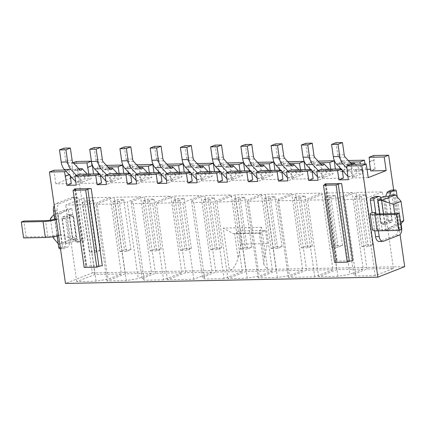 <?xml version="1.0" encoding="UTF-8"?>
<svg xmlns="http://www.w3.org/2000/svg" width="426" height="426" viewBox="0 0 426 426"><rect width="100%" height="100%" fill="white"/><g stroke="black" fill="none" stroke-linecap="round" stroke-linejoin="round"><path stroke-width="0.32" stroke-dasharray="2.13 1.6" d="M393.661 190.044L400.062 234.486M381.456 199.017L384.934 223.139L380.599 223.224L377.122 199.107L380.791 197.669M380.599 223.224L387.548 220.503L384.071 196.381M102.346 265.765L85.717 266.096A2.471 0.421 -8.2 0 1 86.776 266.287A2.471 0.421 -8.2 0 1 86.345 266.601L84.188 267.443M352.765 260.733L336.135 261.069A2.471 0.421 -8.2 0 1 337.195 261.26A2.471 0.421 -8.2 0 1 336.764 261.575L334.607 262.416M368.224 177.621L352.76 177.93L348.308 179.671M352.76 177.93L351.434 168.765L347.323 170.373M369.704 161.608L373.815 160L375.136 169.165L370.689 170.906M367.031 169.33L365.764 169.351L361.317 171.092L343.345 171.454M342.429 171.476L340.459 171.513L340.092 168.989M375.136 169.165L370.45 169.26M343.388 178.116L322.525 178.537L318.078 180.278M313.153 178.723L292.295 179.144L287.848 180.885M282.923 179.33L262.065 179.751L257.613 181.492M252.693 179.937L231.829 180.358L227.383 182.099M222.457 180.544L201.599 180.965L197.153 182.706M192.227 181.151L171.369 181.572L166.917 183.313M161.997 181.758L141.134 182.179L136.687 183.92M131.762 182.365L110.904 182.786L106.457 184.527M101.532 182.972L80.674 183.393L76.222 185.134M71.302 183.579L55.833 183.894L70.519 178.143M71.893 177.599L73.762 176.87L71.802 163.243L73.181 162.7M98.065 172.631L97.282 167.205L101.734 165.464L103.055 174.628L93.683 174.814L89.231 176.556L73.762 176.87M103.055 174.628L98.603 176.369L98.241 173.845M128.295 172.024L127.518 166.598L131.964 164.857L133.285 174.021L123.913 174.207L119.466 175.949L101.489 176.311M100.573 176.332L98.603 176.369M133.285 174.021L128.838 175.762L128.471 173.238M158.531 171.417L157.748 165.991L162.194 164.25L163.515 173.414L154.143 173.6L149.696 175.342L131.725 175.704M130.809 175.725L128.838 175.762M163.515 173.414L159.068 175.155L158.706 172.631M188.761 170.81L187.978 165.384L192.43 163.643L193.75 172.807L184.378 172.993L179.926 174.735L161.955 175.097M161.039 175.118L159.068 175.155M193.75 172.807L189.298 174.548L188.936 172.024M218.991 170.203L218.208 164.777L222.66 163.036L223.98 172.2L214.608 172.386L210.162 174.127L192.185 174.49M191.269 174.511L189.298 174.548M223.98 172.2L219.534 173.941L219.166 171.417M249.226 169.596L248.443 164.17L252.89 162.428L254.21 171.593L244.838 171.779L240.392 173.52L222.42 173.883M221.504 173.904L219.534 173.941M254.21 171.593L249.764 173.334L249.402 170.81M279.456 168.989L278.673 163.563L283.12 161.821L284.44 170.986L275.074 171.172L270.622 172.913L252.65 173.275M251.734 173.297L249.764 173.334M284.44 170.986L279.994 172.727L279.632 170.203M309.686 168.382L308.903 162.956L313.355 161.214L314.676 170.379L305.304 170.565L300.852 172.306L282.88 172.668M281.964 172.69L279.994 172.727M314.676 170.379L310.224 172.12L309.862 169.596M339.921 167.775L339.139 162.349L343.585 160.607L344.906 169.772L335.534 169.958L331.087 171.699L313.115 172.061M312.194 172.083L310.224 172.12M344.906 169.772L340.459 171.513M82.633 182.083L91.27 178.702L84.822 178.829L76.185 182.211L82.633 182.083L76.398 175.384M106.415 181.604L112.863 181.476L121.501 178.095L115.052 178.222L106.415 181.604L105.962 181.119M136.645 180.997L143.099 180.869L151.736 177.488L145.282 177.615L136.645 180.997L136.198 180.512M166.88 180.39L173.329 180.262L181.966 176.881L175.517 177.008L166.88 180.39L166.428 179.905M197.11 179.783L203.559 179.655L212.196 176.273L205.747 176.401L197.11 179.783L196.658 179.298M227.34 179.176L233.789 179.048L242.426 175.666L235.977 175.794L227.34 179.176L226.893 178.691M257.576 178.569L264.024 178.441L272.661 175.059L266.213 175.187L257.576 178.569L257.123 178.084M287.806 177.961L294.254 177.834L302.891 174.452L296.443 174.58L287.806 177.961L287.353 177.477M318.036 177.354L324.484 177.227L333.121 173.845L326.673 173.973L318.036 177.354L317.588 176.87M348.271 176.747L354.72 176.62L363.357 173.238L356.908 173.366L348.271 176.747L347.818 176.263M89.231 176.556L88.869 174.037M73.65 163.206L71.802 163.243M119.466 175.949L119.099 173.43M107.97 166.992L97.282 167.205M149.696 175.342L149.334 172.823M138.205 166.385L127.518 166.598M179.926 174.735L179.564 172.216M168.435 165.778L157.748 165.991M210.162 174.127L209.794 171.609M198.665 165.171L187.978 165.384M240.392 173.52L240.03 171.002M228.895 164.564L218.208 164.777M270.622 172.913L270.26 170.395M259.13 163.957L248.443 164.17M300.852 172.306L300.49 169.788M289.361 163.35L278.673 163.563M331.087 171.699L330.725 169.181M319.591 162.743L308.903 162.956M361.317 171.092L360.311 164.111M349.826 162.136L339.139 162.349M69.209 174.719L69.981 174.415L69.118 174.623M70.173 175.752L69.981 174.415M93.683 174.814L93.555 173.941M99.444 174.112L100.211 173.808L99.183 173.829M106.463 165.368L101.734 165.464M129.674 173.504L130.441 173.201L129.413 173.222M136.693 164.761L131.964 164.857M159.904 172.897L160.677 172.594L159.643 172.615M166.923 164.154L162.194 164.25M190.134 172.29L190.907 171.987L189.874 172.008M197.158 163.547L192.43 163.643M220.37 171.683L221.137 171.38L220.109 171.401M227.388 162.94L222.66 163.036M250.6 171.076L251.372 170.773L250.339 170.794M257.618 162.333L252.89 162.428M280.83 170.469L281.602 170.166L280.569 170.187M287.854 161.726L283.12 161.821M311.065 169.862L311.832 169.559L310.804 169.58M318.084 161.119L313.355 161.214M351.146 164.292L351.791 168.755L351.434 168.765M351.791 168.755L347.339 170.496M373.527 155.533L374.172 159.99L373.815 160M374.172 159.99L369.72 161.736M341.295 169.255L342.067 168.952L341.034 168.973M348.314 160.511L343.585 160.607M65.908 171.167L68.985 169.958L69.624 174.42M68.985 169.958L64.864 170.043M53.868 170.262L55.833 183.894M100.403 175.145L100.211 173.808M80.674 183.393L79.353 174.229M130.633 174.538L130.441 173.201M110.904 182.786L109.583 173.622M160.868 173.93L160.677 172.594M141.134 182.179L139.813 173.015M191.098 173.323L190.907 171.987M171.369 181.572L170.049 172.408M221.328 172.716L221.137 171.38M201.599 180.965L200.279 171.8M251.564 172.109L251.372 170.773M231.829 180.358L230.509 171.193M281.794 171.502L281.602 170.166M262.065 179.751L260.744 170.586M312.024 170.895L311.832 169.559M292.295 179.144L290.974 169.979M342.259 170.288L342.067 168.952M322.525 178.537L321.204 169.372M76.249 161.502L92.304 272.928L65.476 283.434M77.069 240.04L70.114 242.761L66.642 218.644L73.591 215.923L77.069 240.04L72.734 240.126L69.257 216.009L73.591 215.923M92.304 272.928L404.7 266.655M212.047 272.123L193.835 279.259L167.434 279.786L185.645 272.656L212.047 272.123L201.013 195.55L182.802 202.68L156.401 203.207L174.612 196.077L201.013 195.55M332.972 269.695L314.766 276.831L288.359 277.358L306.571 270.228L332.972 269.695L321.939 193.122L303.727 200.252L277.326 200.779L295.537 193.649L321.939 193.122M121.351 273.945L108.007 279.174L96.09 281.219L76.739 281.607L94.95 274.477L121.351 273.945L110.318 197.371L96.974 202.595L108.007 279.174M151.581 273.338L138.237 278.567L126.32 280.612L106.969 281L125.18 273.87L151.581 273.338L140.548 196.764L127.204 201.988L138.237 278.567M163.605 279.866L144.26 280.255L142.066 278.487L155.415 273.263L181.817 272.731L163.605 279.866L152.572 203.287L133.221 203.676L144.26 280.255M224.071 278.652L204.72 279.041L202.531 277.273L215.875 272.049L242.277 271.516L224.071 278.652L213.032 202.073L193.686 202.462L204.72 279.041M272.512 270.909L259.168 276.139L247.245 278.183L227.899 278.572L246.111 271.442L272.512 270.909L261.473 194.336L248.129 199.56L259.168 276.139M302.742 270.302L289.398 275.531L277.48 277.576L258.129 277.965L276.341 270.835L302.742 270.302L291.709 193.729L278.364 198.953L289.398 275.531M363.208 269.088L349.863 274.317L337.94 276.362L318.595 276.751L336.801 269.621L363.208 269.088L352.169 192.515L338.824 197.739L349.863 274.317M375.226 275.617L355.88 276.005L353.692 274.238L367.036 269.014L393.438 268.481L375.226 275.617L364.193 199.038L344.842 199.427L355.88 276.005M193.835 279.259L182.802 202.68M185.645 272.656L174.612 196.077M167.434 279.786L156.401 203.207M184.154 198.441L191.365 248.491L186.918 250.232L179.708 200.183L184.154 198.441L177.706 198.575L184.916 248.619L180.47 250.36L173.26 200.316L177.706 198.575M179.708 200.183L173.26 200.316M177.94 172.248L179.218 173.622L181.375 172.78L181.966 176.881M173.329 180.262L167.093 173.563M181.375 172.78L174.926 172.908L175.517 177.008M179.218 173.622L172.77 173.749L174.926 172.908M169.532 166.955L166.502 167.013L172.77 173.749M154.611 146.336L156.369 158.515A3.956 2.29 88.8 0 0 157.412 160.991L164.01 168.084A3.088 1.789 88.8 0 0 164.995 168.558A3.088 1.789 88.8 0 0 166.47 167.12L166.502 167.013M191.365 248.491L184.916 248.619M186.918 250.232L180.47 250.36M314.766 276.831L303.727 200.252M306.571 270.228L295.537 193.649M288.359 277.358L277.326 200.779M305.08 196.013L312.295 246.063L307.844 247.804L300.634 197.755L305.08 196.013L298.631 196.146L305.841 246.191L301.395 247.932L294.185 197.888L298.631 196.146M300.634 197.755L294.185 197.888M298.871 169.82L300.149 171.193L302.3 170.352L302.891 174.452M294.254 177.834L288.024 171.135M302.3 170.352L295.852 170.48L296.443 174.58M300.149 171.193L293.7 171.321L295.852 170.48M290.457 164.527L287.433 164.585L293.7 171.321M275.537 143.908L277.294 156.086A3.956 2.29 88.8 0 0 278.338 158.563L284.935 165.655A3.088 1.789 88.8 0 0 285.921 166.129A3.088 1.789 88.8 0 0 287.396 164.692L287.433 164.585M312.295 246.063L305.841 246.191M307.844 247.804L301.395 247.932M241.212 244.13L238.086 258.087L234.55 233.56A7.418 4.297 88.8 0 0 234.907 233.389L239.311 230.94L241.212 244.13L267.411 243.603L264.285 257.565L263.864 264.573L267.65 269.408L261.585 227.308L259.253 232.585L259.988 233.208L260.749 233.033A7.418 4.297 88.8 0 0 261.111 232.862L265.515 230.418L239.311 230.94M234.55 233.56L233.523 233.741L223.288 228.075L229.358 270.18C232.878 269.839 235.791 265.808 238.086 258.087M365.764 169.351L364.997 164.015M335.534 169.958L335.406 169.085M305.304 170.565L305.176 169.692M275.074 171.172L274.946 170.299M244.838 171.779L244.716 170.906M214.608 172.386L214.48 171.513M184.378 172.993L184.25 172.12M154.143 173.6L154.02 172.727M123.913 174.207L123.785 173.334M265.515 230.418L267.411 243.603M96.09 281.219L85.051 204.64L96.974 202.595M85.051 204.64L65.705 205.028L83.917 197.898L110.318 197.371M89.013 202.004L93.459 200.263L100.669 250.312L96.223 252.054L89.013 202.004L82.564 202.137L87.01 200.396L93.459 200.263M87.245 174.069L88.528 175.443L90.679 174.601L91.27 178.702M76.185 182.211L75.732 181.726M63.916 148.157L65.673 160.336A3.956 2.29 88.8 0 0 66.717 162.812L73.315 169.905A3.088 1.789 88.8 0 0 74.3 170.379A3.088 1.789 88.8 0 0 75.775 168.941L82.074 175.571L84.231 174.729L84.822 178.829M87.01 200.396L94.221 250.44L89.774 252.181L82.564 202.137M90.679 174.601L84.231 174.729M88.528 175.443L82.074 175.571M78.837 168.776L75.812 168.834M96.223 252.054L89.774 252.181M100.669 250.312L94.221 250.44M94.95 274.477L83.917 197.898M76.739 281.607L65.705 205.028M126.32 280.612L115.286 204.033L127.204 201.988M115.286 204.033L95.935 204.421L114.147 197.291L140.548 196.764M123.689 199.656L130.904 249.705L126.453 251.446L119.243 201.397L123.689 199.656L117.241 199.789L124.456 249.833L120.004 251.574L112.794 201.53L117.241 199.789M119.243 201.397L112.794 201.53M112.863 181.476L106.633 174.777M117.48 173.462L118.758 174.836L120.909 173.994L121.501 178.095M94.146 147.55L95.903 159.729A3.956 2.29 88.8 0 0 96.947 162.205L103.545 169.298A3.088 1.789 88.8 0 0 104.53 169.772A3.088 1.789 88.8 0 0 106.005 168.334L112.31 174.964L114.461 174.122L115.052 178.222M120.909 173.994L114.461 174.122M118.758 174.836L112.31 174.964M109.067 168.169L106.042 168.227M126.453 251.446L120.004 251.574M130.904 249.705L124.456 249.833M125.18 273.87L114.147 197.291M106.969 281L95.935 204.421M142.066 278.487L131.032 201.913L133.221 203.676M131.032 201.913L144.377 196.684L170.778 196.157L152.572 203.287M153.924 199.048L161.135 249.098L156.688 250.839L149.473 200.79L153.924 199.048L147.476 199.182L154.686 249.226L150.24 250.967L143.024 200.923L147.476 199.182M149.473 200.79L143.024 200.923M147.71 172.855L148.988 174.229L151.145 173.387L151.736 177.488M143.099 180.869L136.863 174.17M151.145 173.387L144.691 173.515L145.282 177.615M148.988 174.229L142.54 174.356L144.691 173.515M139.302 167.562L136.272 167.62L142.54 174.356M124.381 146.943L126.133 159.122A3.956 2.29 88.8 0 0 127.177 161.598L133.78 168.691A3.088 1.789 88.8 0 0 134.76 169.165A3.088 1.789 88.8 0 0 136.235 167.727L136.272 167.62M161.135 249.098L154.686 249.226M156.688 250.839L150.24 250.967M181.817 272.731L170.778 196.157M155.415 273.263L144.377 196.684M202.531 277.273L191.498 200.699L193.686 202.462M191.498 200.699L204.842 195.47L231.243 194.943L213.032 202.073M214.385 197.834L221.6 247.884L217.148 249.625L209.938 199.576L214.385 197.834L207.936 197.968L215.151 248.012L210.7 249.753L203.49 199.709L207.936 197.968M209.938 199.576L203.49 199.709M208.176 171.641L209.454 173.015L211.605 172.173L212.196 176.273M203.559 179.655L197.329 172.956M211.605 172.173L205.156 172.301L205.747 176.401M209.454 173.015L203.005 173.142L205.156 172.301M199.762 166.348L196.737 166.406L203.005 173.142M184.841 145.729L186.599 157.908A3.956 2.29 88.8 0 0 187.642 160.384L194.24 167.477A3.088 1.789 88.8 0 0 195.225 167.95A3.088 1.789 88.8 0 0 196.7 166.513L196.737 166.406M221.6 247.884L215.151 248.012M217.148 249.625L210.7 249.753M242.277 271.516L231.243 194.943M215.875 272.049L204.842 195.47M247.245 278.183L236.212 201.605L248.129 199.56M236.212 201.605L216.861 201.993L235.072 194.863L261.473 194.336M244.62 197.227L251.83 247.277L247.384 249.018L240.168 198.969L244.62 197.227L238.171 197.36L245.381 247.405L240.93 249.146L233.72 199.102L238.171 197.36M240.168 198.969L233.72 199.102M238.406 171.034L239.684 172.408L241.84 171.566L242.426 175.666M233.789 179.048L227.559 172.349M241.84 171.566L235.386 171.694L235.977 175.794M239.684 172.408L233.235 172.535L235.386 171.694M229.992 165.741L226.967 165.799L233.235 172.535M215.077 145.122L216.829 157.3A3.956 2.29 88.8 0 0 217.872 159.777L224.475 166.87A3.088 1.789 88.8 0 0 225.455 167.343A3.088 1.789 88.8 0 0 226.93 165.906L226.967 165.799M251.83 247.277L245.381 247.405M247.384 249.018L240.93 249.146M246.111 271.442L235.072 194.863M227.899 278.572L216.861 201.993M277.48 277.576L266.442 200.997L278.364 198.953M266.442 200.997L247.096 201.386L265.307 194.256L291.709 193.729M274.85 196.62L282.06 246.67L277.614 248.411L270.404 198.362L274.85 196.62L268.401 196.753L275.611 246.798L271.165 248.539L263.95 198.495L268.401 196.753M270.404 198.362L263.95 198.495M268.636 170.427L269.914 171.8L272.07 170.959L272.661 175.059M264.024 178.441L257.789 171.742M272.07 170.959L265.622 171.087L266.213 175.187M269.914 171.8L263.465 171.928L265.622 171.087M260.227 165.134L257.197 165.192L263.465 171.928M245.307 144.515L247.064 156.693A3.956 2.29 88.8 0 0 248.108 159.17L254.705 166.262A3.088 1.789 88.8 0 0 255.691 166.736A3.088 1.789 88.8 0 0 257.166 165.299L257.197 165.192M282.06 246.67L275.611 246.798M277.614 248.411L271.165 248.539M276.341 270.835L265.307 194.256M258.129 277.965L247.096 201.386M337.94 276.362L326.907 199.783L338.824 197.739M326.907 199.783L307.556 200.172L325.768 193.042L352.169 192.515M335.315 195.406L342.525 245.456L338.079 247.197L330.864 197.147L335.315 195.406L328.861 195.539L336.077 245.584L331.625 247.325L324.415 197.281L328.861 195.539M330.864 197.147L324.415 197.281M329.101 169.213L330.379 170.586L332.53 169.745L333.121 173.845M324.484 177.227L318.254 170.528M332.53 169.745L326.082 169.873L326.673 173.973M330.379 170.586L323.93 170.714L326.082 169.873M320.687 163.919L317.663 163.978L323.93 170.714M305.772 143.301L307.524 155.479A3.956 2.29 88.8 0 0 308.568 157.955L315.171 165.048A3.088 1.789 88.8 0 0 316.151 165.522A3.088 1.789 88.8 0 0 317.626 164.085L317.663 163.978M342.525 245.456L336.077 245.584M338.079 247.197L331.625 247.325M336.801 269.621L325.768 193.042M318.595 276.751L307.556 200.172M353.692 274.238L342.653 197.664L344.842 199.427M342.653 197.664L355.998 192.435L382.404 191.908L364.193 199.038M365.545 194.799L372.755 244.849L368.309 246.59L361.099 196.54L365.545 194.799L359.097 194.932L366.307 244.977L361.86 246.718L354.645 196.674L359.097 194.932M361.099 196.54L354.645 196.674M355.247 164.212L360.609 169.979L362.766 169.138L363.357 173.238M354.72 176.62L347.03 168.355M351.823 164.282L351.849 164.314A3.088 1.789 88.8 0 0 352.834 164.787A3.088 1.789 88.8 0 0 353.825 164.239M362.766 169.138L356.317 169.266L356.908 173.366M360.609 169.979L354.16 170.107L356.317 169.266M350.923 163.312L347.893 163.371L354.16 170.107M336.002 142.694L337.759 154.872A3.956 2.29 88.8 0 0 338.803 157.348L345.401 164.441A3.088 1.789 88.8 0 0 346.386 164.915A3.088 1.789 88.8 0 0 347.856 163.477L347.893 163.371M372.755 244.849L366.307 244.977M368.309 246.59L361.86 246.718M393.438 268.481L382.404 191.908M367.036 269.014L355.998 192.435M70.114 242.761L65.785 242.847L62.308 218.73L66.642 218.644M377.122 199.107L381.126 199.022M62.308 218.73L69.257 216.009M72.734 240.126L73.858 239.689L73.48 239.284A3.088 1.789 88.8 0 1 72.665 237.351L69.571 215.886A1.608 0.932 88.8 0 0 68.634 214.635A1.608 0.932 88.8 0 0 68.442 214.672L72.069 214.597A1.608 0.932 -91.2 0 1 72.26 214.56A1.608 0.932 -91.2 0 1 73.197 215.812L76.291 237.277A3.088 1.789 88.8 0 0 77.106 239.21L79.279 241.547A3.088 1.789 88.8 0 0 80.264 242.021A3.088 1.789 88.8 0 0 80.636 241.947L84.183 240.557A1.608 0.932 88.8 0 0 84.859 238.64L79.593 202.1A6.182 3.578 88.8 0 0 75.993 197.275A6.182 3.578 88.8 0 0 75.248 197.43L59.746 203.5A6.182 3.578 88.8 0 0 57.143 210.891L58.309 218.969L56.195 219.012M65.785 242.847L65.471 242.969L61.994 218.852L65.62 218.778A1.608 0.932 -91.2 0 1 66.302 216.855L72.069 214.597M68.442 214.672L62.67 216.93A1.608 0.932 88.8 0 0 61.994 218.852M59.715 248.757A1.608 0.932 88.8 0 0 59.912 248.715L64.219 247.027A3.088 1.789 88.8 0 0 65.524 243.331L65.471 242.969L62.308 244.21L58.681 244.284L54.336 214.134L68.235 208.692L72.58 238.837L58.681 244.284L58.24 243.768M57.116 235.935L56.972 234.96L60.598 234.886L62.409 247.431A1.608 0.932 88.8 0 0 63.346 248.683A1.608 0.932 88.8 0 0 63.538 248.646L67.846 246.958A3.088 1.789 88.8 0 0 69.15 243.262L65.62 218.778M54.246 205.513A6.182 3.578 88.8 0 1 56.12 203.569L71.621 197.499A6.182 3.578 88.8 0 1 72.367 197.35A6.182 3.578 88.8 0 1 75.966 202.169L81.228 238.709A1.608 0.932 88.8 0 1 80.551 240.631L77.01 242.021A3.088 1.789 88.8 0 1 76.637 242.096A3.088 1.789 88.8 0 1 75.652 241.617L73.858 239.689L76.206 238.768L71.866 208.618L57.963 214.06L62.308 244.21M54.677 219.044L56.972 234.96A6.614 1.124 171.8 0 1 47.861 236.526L26.098 236.962L23.595 237.942M56.285 219.635A11.065 1.885 -8.2 0 0 58.309 218.969L60.598 234.886A11.065 1.885 -8.2 0 1 58.575 235.557M401.473 229.422L379.704 229.859A6.614 1.124 171.8 0 1 376.877 229.348A6.614 1.124 171.8 0 1 378.032 228.512L374.406 228.586A11.065 1.885 -8.2 0 0 372.473 229.981M26.098 236.962L23.803 221.041M378.368 230.817L375.929 213.905M374.72 230.78L372.111 212.67M391.883 194.932L396.228 225.082L382.324 230.525L379.928 213.895M397.186 196.833L401.052 223.687M391.819 190.081A1.608 0.932 -91.2 0 1 392.756 191.333L398.022 227.873A6.182 3.578 -91.2 0 1 395.413 235.264L379.912 241.334A6.182 3.578 -91.2 0 1 379.167 241.483M375.663 196.439A3.088 1.789 -91.2 0 1 377.463 198.851L380.993 223.33A1.608 0.932 88.8 0 0 381.925 224.587A1.608 0.932 88.8 0 0 382.122 224.545L387.889 222.287A1.608 0.932 88.8 0 0 388.565 220.364L385.471 198.899A3.088 1.789 -91.2 0 1 385.674 196.567L385.754 196.349M381.142 199.139L384.619 223.261A1.608 0.932 -91.2 0 0 385.557 224.513A1.608 0.932 -91.2 0 0 385.748 224.475L391.515 222.212A1.608 0.932 -91.2 0 0 392.197 220.29L389.103 198.825A3.088 1.789 -91.2 0 1 389.305 196.492L389.529 195.859M388.405 196.295L391.883 220.412L387.548 220.503M384.934 223.139L391.883 220.412M76.206 238.768L72.58 238.837L60.811 234.795L53.165 237.788M71.866 208.618L68.235 208.692L58.032 215.497L60.811 234.795M57.963 214.06L54.336 214.134L54.022 214.48M53.016 236.755L50.614 220.077M50.385 218.495L58.032 215.497M396.228 225.082L399.854 225.013L395.509 194.863M382.324 230.525L385.951 230.455L399.854 225.013L400.701 224.076M383.554 213.82L385.951 230.455L396.159 223.645L400.403 221.983M394.71 213.596L396.159 223.645M74.699 189.623L85.717 266.096M325.118 184.596L336.135 261.069M169.628 167.056L166.47 167.12M170.459 167.956L164.01 168.084M163.861 160.863L157.412 160.991M162.817 158.387L156.369 158.515M290.553 164.628L287.396 164.692M291.389 165.528L284.935 165.655M284.786 158.435L278.338 158.563M283.743 155.959L277.294 156.086M261.585 227.308L223.288 228.075M260.749 233.033L264.285 257.565M261.111 232.862L234.907 233.389M78.932 168.877L75.775 168.941M79.763 169.777L73.315 169.905M73.165 162.684L66.717 162.812M72.122 160.208L65.673 160.336M109.162 168.27L106.005 168.334M109.999 169.17L103.545 169.298M103.396 162.077L96.947 162.205M102.352 159.601L95.903 159.729M139.393 167.663L136.235 167.727M140.229 168.563L133.78 168.691M133.631 161.47L127.177 161.598M132.582 158.994L126.133 159.122M199.858 166.449L196.7 166.513M200.694 167.349L194.24 167.477M194.091 160.256L187.642 160.384M193.047 157.78L186.599 157.908M230.088 165.842L226.93 165.906M230.924 166.742L224.475 166.87M224.326 159.649L217.872 159.777M223.277 157.173L216.829 157.3M260.323 165.235L257.166 165.299M261.154 166.135L254.705 166.262M254.556 159.042L248.108 159.17M253.513 156.566L247.064 156.693M320.783 164.021L317.626 164.085M321.619 164.921L315.171 165.048M315.022 157.828L308.568 157.955M313.973 155.352L307.524 155.479M351.019 163.414L347.856 163.477M351.849 164.314L345.401 164.441M345.252 157.221L338.803 157.348M344.208 154.745L337.759 154.872M69.571 215.886L73.197 215.812M62.67 216.93L66.302 216.855M65.524 243.331L69.15 243.262M47.861 236.526L45.571 220.604M60.295 247.474L62.409 247.431M55.029 210.934L57.143 210.891M56.12 203.569L59.746 203.5M71.621 197.499L75.248 197.43M75.966 202.169L79.593 202.1M81.228 238.709L84.859 238.64M80.551 240.631L84.183 240.557M77.01 242.021L80.636 241.947M75.652 241.617L79.279 241.547M73.48 239.284L77.106 239.21M72.665 237.351L76.291 237.277M64.219 247.027L67.846 246.958M59.912 248.715L63.538 248.646M379.704 229.859L377.415 213.943M383.544 241.26L379.912 241.334M399.04 235.195L395.413 235.264M401.649 227.803L398.022 227.873M396.382 191.263L392.756 191.333M389.305 196.492L385.674 196.567M391.515 222.212L387.889 222.287M392.197 220.29L388.565 220.364M385.748 224.475L382.122 224.545M384.619 223.261L380.993 223.33M381.089 198.777L377.463 198.851M389.103 198.825L385.471 198.899M75.221 189.421L86.345 266.601M325.64 184.394L336.764 261.575M171.444 168.43L164.995 168.558M292.369 166.002L285.921 166.129M259.253 232.585L263.864 264.573M259.988 233.208L233.523 233.741M80.748 170.251L74.3 170.379M110.978 169.644L104.53 169.772M141.214 169.037L134.76 169.165M201.674 167.823L195.225 167.95M231.909 167.216L225.455 167.343M262.139 166.609L255.691 166.736M322.604 165.394L316.151 165.522M352.834 164.787L346.386 164.915M68.634 214.635L72.26 214.56M72.367 197.35L75.993 197.275M76.637 242.096L80.264 242.021M60.476 248.741L63.346 248.683M376.877 229.348L374.582 213.431M385.557 224.513L381.925 224.587M75.652 189.107L86.776 266.287M326.071 184.08L337.195 261.26"/><path stroke-width="0.64" d="M400.062 234.486L404.7 266.655L377.873 277.161L361.812 165.735L366.264 163.989L368.224 177.621L386.158 170.597L384.193 156.97L388.645 155.229L393.661 190.044M380.791 197.669L384.071 196.381L388.405 196.295L391.883 194.932L395.509 194.863L381.611 200.305L383.554 213.82M361.812 165.735L346.7 166.039L348.308 179.671L338.936 179.857L337.616 170.693L316.758 171.114L318.078 180.278L308.706 180.464L307.386 171.3L286.522 171.721L287.848 180.885L278.476 181.071L277.156 171.907L256.292 172.328L257.613 181.492L248.241 181.678L246.92 172.514L226.062 172.935L227.383 182.099L218.011 182.285L216.69 173.121L195.832 173.542L197.153 182.706L187.781 182.892L186.46 173.728L165.597 174.149L166.917 183.313L157.545 183.5L156.225 174.335L135.367 174.756L136.687 183.92L127.315 184.107L125.995 174.942L105.137 175.363L106.457 184.527L97.085 184.714L95.765 175.549L74.901 175.97L76.222 185.134L66.85 185.321L64.534 171.705L49.421 172.008L53.868 170.262L64.864 170.043M377.873 277.161L65.476 283.434L49.421 172.008M73.064 190.262L75.221 189.421A2.471 0.421 171.8 0 0 75.652 189.107A2.471 0.421 171.8 0 0 74.598 188.915L91.223 188.58A2.471 0.421 171.8 0 0 87.82 189.165L85.663 190.012L96.787 267.193L84.188 267.443L73.064 190.262L85.663 190.012M323.483 185.235L325.64 184.394A2.471 0.421 171.8 0 0 326.071 184.08A2.471 0.421 171.8 0 0 325.017 183.888L341.641 183.553A2.471 0.421 171.8 0 0 338.239 184.138L336.082 184.98L347.206 262.16L334.607 262.416L323.483 185.235L336.082 184.98M346.988 170.506L347.323 170.373M386.158 170.597L370.689 170.906L369.369 161.742L369.704 161.608M343.345 171.454L342.429 171.476M370.45 169.26L367.031 169.33M342.259 170.288L343.388 178.116L338.936 179.857M312.024 170.895L313.153 178.723L308.706 180.464M281.794 171.502L282.923 179.33L278.476 181.071M251.564 172.109L252.693 179.937L248.241 181.678M221.328 172.716L222.457 180.544L218.011 182.285M191.098 173.323L192.227 181.151L187.781 182.892M160.868 173.93L161.997 181.758L157.545 183.5M130.633 174.538L131.762 182.365L127.315 184.107M100.403 175.145L101.532 182.972L97.085 184.714M70.173 175.752L71.302 183.579L66.85 185.321M70.519 178.143L71.893 177.599M101.489 176.311L100.573 176.332M131.725 175.704L130.809 175.725M161.955 175.097L161.039 175.118M192.185 174.49L191.269 174.511M222.42 173.883L221.504 173.904M252.65 173.275L251.734 173.297M282.88 172.668L281.964 172.69M313.115 172.061L312.194 172.083M88.869 174.037L86.915 162.94L73.65 163.206M119.099 173.43L118.146 166.784L107.97 166.992M98.241 173.845L98.065 172.631M149.334 172.823L148.376 166.177L138.205 166.385M128.471 173.238L128.295 172.024M179.564 172.216L178.606 165.57L168.435 165.778M158.706 172.631L158.531 171.417M209.794 171.609L208.841 164.963L198.665 165.171M188.936 172.024L188.761 170.81M240.03 171.002L239.071 164.356L228.895 164.564M219.166 171.417L218.991 170.203M270.26 170.395L269.301 163.749L259.13 163.957M249.402 170.81L249.226 169.596M300.49 169.788L299.531 163.142L289.361 163.35M279.632 170.203L279.456 168.989M330.725 169.181L329.767 162.535L319.591 162.743M309.862 169.596L309.686 168.382M384.193 156.97L369.081 157.274L369.72 161.736L369.369 161.742M360.311 164.111L359.997 161.928L349.826 162.136M340.092 168.989L339.921 167.775M65.529 176.156L69.209 174.719M87.91 167.391L92.005 165.655L87.559 167.402M93.555 173.941L92.362 165.65M69.118 174.623L65.178 176.162M95.765 175.549L99.444 174.112M74.901 175.97L79.353 174.229L99.183 173.829M118.146 166.784L122.592 165.043L106.463 165.368M125.995 174.942L129.674 173.504M105.137 175.363L109.583 173.622L129.413 173.222M148.376 166.177L152.822 164.436L136.693 164.761M156.225 174.335L159.904 172.897M135.367 174.756L139.813 173.015L159.643 172.615M178.606 165.57L183.058 163.829L166.923 164.154M186.46 173.728L190.134 172.29M165.597 174.149L170.049 172.408L189.874 172.008M208.841 164.963L213.288 163.222L197.158 163.547M216.69 173.121L220.37 171.683M195.832 173.542L200.279 171.8L220.109 171.401M239.071 164.356L243.518 162.615L227.388 162.94M246.92 172.514L250.6 171.076M226.062 172.935L230.509 171.193L250.339 170.794M269.301 163.749L273.753 162.008L257.618 162.333M277.156 171.907L280.83 170.469M256.292 172.328L260.744 170.586L280.569 170.187M299.531 163.142L303.983 161.401L287.854 161.726M307.386 171.3L311.065 169.862M286.522 171.721L290.974 169.979L310.804 169.58M329.767 162.535L334.213 160.794L318.084 161.119M337.616 170.693L341.295 169.255M316.758 171.114L321.204 169.372L341.034 168.973M359.997 161.928L364.443 160.187L348.314 160.511M64.534 171.705L65.908 171.167M86.915 162.94L91.366 161.198L92.005 165.655M346.7 166.039L351.146 164.292L366.264 163.989M369.081 157.274L373.527 155.533L388.645 155.229M73.181 162.7L76.249 161.502L91.366 161.198M167.093 173.563L161.502 167.551A11.869 6.875 -91.2 0 1 158.365 160.128L156.614 147.95L161.06 146.209L162.817 158.387A3.956 2.29 88.8 0 0 163.861 160.863L170.459 167.956A3.088 1.789 88.8 0 0 171.444 168.43A3.088 1.789 88.8 0 0 172.919 166.992L177.94 172.248M172.956 166.885L169.532 166.955M161.06 146.209L154.611 146.336L150.165 148.078L156.614 147.95M166.428 179.905L155.053 167.679A11.869 6.875 -91.2 0 1 151.917 160.261L150.165 148.078M288.024 171.135L282.427 165.123A11.869 6.875 -91.2 0 1 279.296 157.7L277.539 145.522L281.985 143.78L283.743 155.959A3.956 2.29 88.8 0 0 284.786 158.435L291.389 165.528A3.088 1.789 88.8 0 0 292.369 166.002A3.088 1.789 88.8 0 0 293.844 164.564L298.871 169.82M293.881 164.457L290.457 164.527M281.985 143.78L275.537 143.908L271.09 145.649L277.539 145.522M287.353 177.477L275.979 165.251A11.869 6.875 -91.2 0 1 272.848 157.833L271.09 145.649M364.997 164.015L364.443 160.187M335.406 169.085L334.213 160.794M305.176 169.692L303.983 161.401M274.946 170.299L273.753 162.008M244.716 170.906L243.518 162.615M214.48 171.513L213.288 163.222M184.25 172.12L183.058 163.829M154.02 172.727L152.822 164.436M123.785 173.334L122.592 165.043M76.398 175.384L70.807 169.372A11.869 6.875 -91.2 0 1 67.67 161.949L65.918 149.771L70.365 148.03L72.122 160.208A3.956 2.29 88.8 0 0 73.165 162.684L79.763 169.777A3.088 1.789 88.8 0 0 80.748 170.251A3.088 1.789 88.8 0 0 82.223 168.813L87.245 174.069M75.732 181.726L64.358 169.5A11.869 6.875 -91.2 0 1 61.222 162.082L59.47 149.899L63.916 148.157L70.365 148.03M82.261 168.707L78.837 168.776M65.918 149.771L59.47 149.899M106.633 174.777L101.037 168.765A11.869 6.875 -91.2 0 1 97.905 161.342L96.148 149.164L100.6 147.423L102.352 159.601A3.956 2.29 88.8 0 0 103.396 162.077L109.999 169.17A3.088 1.789 88.8 0 0 110.978 169.644A3.088 1.789 88.8 0 0 112.453 168.206L117.48 173.462M105.962 181.119L94.588 168.893A11.869 6.875 -91.2 0 1 91.457 161.475L89.7 149.292L94.146 147.55L100.6 147.423M112.491 168.1L109.067 168.169M96.148 149.164L89.7 149.292M136.863 174.17L131.272 168.158A11.869 6.875 -91.2 0 1 128.135 160.735L126.384 148.557L130.83 146.816L132.582 158.994A3.956 2.29 88.8 0 0 133.631 161.47L140.229 168.563A3.088 1.789 88.8 0 0 141.214 169.037A3.088 1.789 88.8 0 0 142.683 167.599L147.71 172.855M142.721 167.493L139.302 167.562M130.83 146.816L124.381 146.943L119.93 148.685L126.384 148.557M136.198 180.512L124.818 168.286A11.869 6.875 -91.2 0 1 121.687 160.868L119.93 148.685M197.329 172.956L191.732 166.944A11.869 6.875 -91.2 0 1 188.601 159.521L186.844 147.343L191.29 145.601L193.047 157.78A3.956 2.29 88.8 0 0 194.091 160.256L200.694 167.349A3.088 1.789 88.8 0 0 201.674 167.823A3.088 1.789 88.8 0 0 203.149 166.385L208.176 171.641M203.186 166.278L199.762 166.348M191.29 145.601L184.841 145.729L180.395 147.471L186.844 147.343M196.658 179.298L185.283 167.072A11.869 6.875 -91.2 0 1 182.152 159.654L180.395 147.471M227.559 172.349L221.967 166.337A11.869 6.875 -91.2 0 1 218.831 158.914L217.074 146.736L221.525 144.994L223.277 157.173A3.956 2.29 88.8 0 0 224.326 159.649L230.924 166.742A3.088 1.789 88.8 0 0 231.909 167.216A3.088 1.789 88.8 0 0 233.379 165.778L238.406 171.034M233.416 165.671L229.992 165.741M221.525 144.994L215.077 145.122L210.625 146.863L217.074 146.736M226.893 178.691L215.513 166.465A11.869 6.875 -91.2 0 1 212.382 159.047L210.625 146.863M257.789 171.742L252.197 165.73A11.869 6.875 -91.2 0 1 249.061 158.307L247.309 146.129L251.755 144.387L253.513 156.566A3.956 2.29 88.8 0 0 254.556 159.042L261.154 166.135A3.088 1.789 88.8 0 0 262.139 166.609A3.088 1.789 88.8 0 0 263.614 165.171L268.636 170.427M263.651 165.064L260.227 165.134M251.755 144.387L245.307 144.515L240.86 146.256L247.309 146.129M257.123 178.084L245.749 165.858A11.869 6.875 -91.2 0 1 242.612 158.44L240.86 146.256M318.254 170.528L312.663 164.516A11.869 6.875 -91.2 0 1 309.526 157.093L307.769 144.915L312.221 143.173L313.973 155.352A3.956 2.29 88.8 0 0 315.022 157.828L321.619 164.921A3.088 1.789 88.8 0 0 322.604 165.394A3.088 1.789 88.8 0 0 324.074 163.957L329.101 169.213M324.111 163.85L320.687 163.919M312.221 143.173L305.772 143.301L301.32 145.042L307.769 144.915M317.588 176.87L306.209 164.644A11.869 6.875 -91.2 0 1 303.078 157.226L301.32 145.042M347.03 168.355L342.893 163.909A11.869 6.875 -91.2 0 1 339.756 156.486L338.004 144.308L342.451 142.566L344.208 154.745A3.956 2.29 88.8 0 0 345.252 157.221L351.823 164.282M353.825 164.239A3.088 1.789 88.8 0 0 354.31 163.35L355.247 164.212M354.347 163.243L350.923 163.312M342.451 142.566L336.002 142.694L331.556 144.435L338.004 144.308M347.818 176.263L336.444 164.037A11.869 6.875 -91.2 0 1 333.308 156.619L331.556 144.435M381.126 199.022L381.456 199.017L381.142 199.139L381.089 198.777A3.088 1.789 -91.2 0 0 379.289 196.37L375.663 196.439A3.088 1.789 -91.2 0 0 375.29 196.519L370.982 198.202A1.608 0.932 -91.2 0 0 370.306 200.124L372.111 212.67A11.065 1.885 -8.2 0 0 370.178 214.065A11.065 1.885 -8.2 0 0 374.912 214.922L396.675 214.486L399.178 213.506L377.415 213.943A6.614 1.124 171.8 0 1 374.582 213.431A6.614 1.124 171.8 0 1 375.737 212.595L372.111 212.67M57.116 235.935L58.783 247.501A1.608 0.932 88.8 0 0 59.715 248.757L60.476 248.741M54.246 205.513A6.182 3.578 88.8 0 0 53.516 210.961L54.677 219.044A6.614 1.124 171.8 0 1 45.571 220.604L23.803 221.041L21.3 222.021L43.069 221.584A11.065 1.885 -8.2 0 0 56.285 219.635M54.677 219.044L56.195 219.012M21.3 222.021L23.595 237.942L45.358 237.506A11.065 1.885 -8.2 0 0 58.575 235.557M370.178 214.065L372.473 229.981A11.065 1.885 -8.2 0 0 377.202 230.839L398.97 230.402L401.473 229.422L399.178 213.506M401.052 223.687L401.649 227.803A6.182 3.578 -91.2 0 1 399.04 235.195L383.544 241.26A6.182 3.578 -91.2 0 1 382.798 241.414A6.182 3.578 -91.2 0 1 379.199 236.595L378.368 230.817M382.798 241.414L379.167 241.483A6.182 3.578 -91.2 0 1 375.572 236.664L374.72 230.78M375.929 213.905L373.932 200.055A1.608 0.932 -91.2 0 1 374.608 198.133L378.922 196.445A3.088 1.789 -91.2 0 1 379.289 196.37M379.928 213.895L377.979 200.38L381.142 199.139M389.529 195.859L390.605 192.802A3.088 1.789 -91.2 0 1 391.707 191.434L395.253 190.049A1.608 0.932 -91.2 0 1 395.445 190.007A1.608 0.932 -91.2 0 1 396.382 191.263L397.186 196.833M398.97 230.402L396.675 214.486M385.754 196.349L386.978 192.871A3.088 1.789 -91.2 0 1 388.081 191.508L391.627 190.118A1.608 0.932 -91.2 0 1 391.819 190.081L395.445 190.007M377.979 200.38L381.611 200.305L393.379 204.352L394.71 213.596M58.24 243.768L53.165 237.788L53.016 236.755M50.614 220.077L50.385 218.495L54.022 214.48M395.509 194.863L401.026 201.354L393.379 204.352M400.701 224.076L403.805 220.652L401.026 201.354M400.403 221.983L403.805 220.652M91.223 188.58L102.346 265.765A2.471 0.421 -8.2 0 0 98.939 266.346L96.787 267.193M341.641 183.553L352.765 260.733A2.471 0.421 -8.2 0 0 349.357 261.319L347.206 262.16M74.598 188.915L74.699 189.623M325.017 183.888L325.118 184.596M172.919 166.992L169.628 167.056M158.365 160.128L151.917 160.261M161.502 167.551L155.053 167.679M293.844 164.564L290.553 164.628M279.296 157.7L272.848 157.833M282.427 165.123L275.979 165.251M70.807 169.372L64.358 169.5M82.223 168.813L78.932 168.877M67.67 161.949L61.222 162.082M101.037 168.765L94.588 168.893M112.453 168.206L109.162 168.27M97.905 161.342L91.457 161.475M142.683 167.599L139.393 167.663M128.135 160.735L121.687 160.868M131.272 168.158L124.818 168.286M203.149 166.385L199.858 166.449M188.601 159.521L182.152 159.654M191.732 166.944L185.283 167.072M233.379 165.778L230.088 165.842M218.831 158.914L212.382 159.047M221.967 166.337L215.513 166.465M263.614 165.171L260.323 165.235M249.061 158.307L242.612 158.44M252.197 165.73L245.749 165.858M324.074 163.957L320.783 164.021M309.526 157.093L303.078 157.226M312.663 164.516L306.209 164.644M354.31 163.35L351.019 163.414M339.756 156.486L333.308 156.619M342.893 163.909L336.444 164.037M58.783 247.501L60.295 247.474M53.516 210.961L55.029 210.934M45.358 237.506L43.069 221.584M379.199 236.595L375.572 236.664M373.932 200.055L370.306 200.124M377.202 230.839L374.912 214.922M395.253 190.049L391.627 190.118M391.707 191.434L388.081 191.508M390.605 192.802L386.978 192.871M378.922 196.445L375.29 196.519M374.608 198.133L370.982 198.202M98.939 266.346L87.82 189.165M349.357 261.319L338.239 184.138"/></g></svg>
